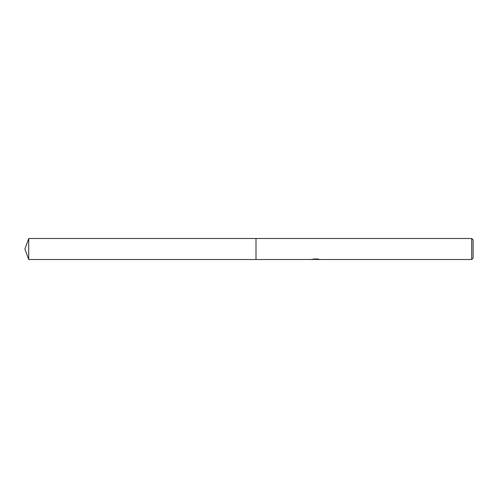 <?xml version="1.0" encoding="UTF-8"?>
<svg xmlns="http://www.w3.org/2000/svg" width="498" height="498" viewBox="0 0 498 498"><rect width="100%" height="100%" fill="white"/><g stroke="black" fill="none" stroke-linecap="round" stroke-linejoin="round"><path stroke-width="0.75" d="M311.953 259.508L256.003 259.508L256.003 238.492L471.699 238.492L473.1 239.899L473.1 258.101L471.699 259.508L316.641 259.508M256.003 259.508L256.003 238.492L256.003 259.508L28.722 259.508L28.722 238.492L256.003 238.492M315.527 259.508L314.306 259.402M316.604 259.34L315.035 259.508M471.699 259.508L471.699 238.492M311.953 259.502L315.95 259.302L312.588 259.302M312.246 259.414L314.294 258.923M313.684 259.028L317.83 259.028M317.22 258.923L319.268 259.414M319.467 259.39C315.969 259.414 315.969 259.439 319.467 259.47M316.641 259.153L316.641 259.502M315.95 259.153L317.126 259.028M312.028 259.134L312.028 259.483M28.722 238.492L24.9 249L28.722 259.508"/></g></svg>
